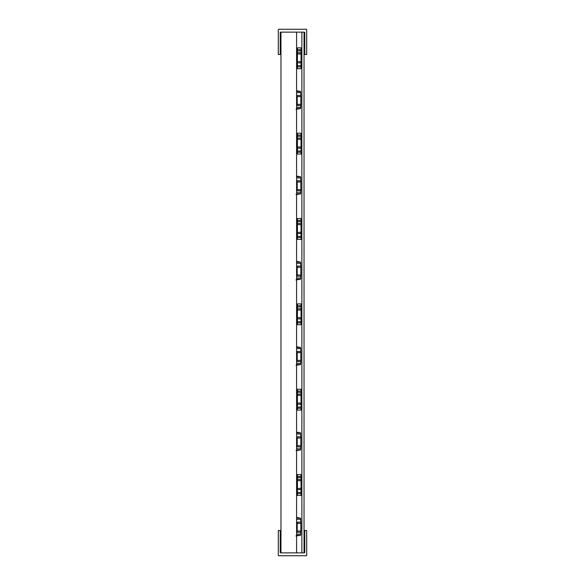 <?xml version="1.0" encoding="UTF-8"?>
<svg xmlns="http://www.w3.org/2000/svg" width="585" height="585" viewBox="0 0 585 585"><rect width="100%" height="100%" fill="white"/><g stroke="black" fill="none" stroke-linecap="round" stroke-linejoin="round"><path stroke-width="0.88" d="M296.588 95.428L297.217 95.428L297.217 96.635L300.822 96.635L300.822 104.327L297.217 104.327L297.217 105.527L296.588 105.527M297.217 96.635L297.217 104.327M296.588 180.78L297.217 180.78L297.217 181.979L300.822 181.979L300.822 189.672L297.217 189.672L297.217 190.871L296.588 190.871M297.217 181.979L297.217 189.672M296.588 266.124L297.217 266.124L297.217 267.323L300.822 267.323L300.822 275.016L297.217 275.016L297.217 276.222L296.588 276.222M297.217 267.323L297.217 275.016M296.588 351.468L297.217 351.468L297.217 352.667L300.822 352.667L300.822 360.36L297.217 360.36L297.217 361.567L296.588 361.567M297.217 352.667L297.217 360.36M296.588 522.156L297.217 522.156L297.217 523.363L300.822 523.363L300.822 531.056L297.217 531.056L297.217 532.255L296.588 532.255M297.217 523.363L297.217 531.056M296.588 436.812L297.217 436.812L297.217 438.019L300.822 438.019L300.822 445.711L297.217 445.711L297.217 446.911L296.588 446.911M297.217 438.019L297.217 445.711M300.822 96.635L300.822 95.428L297.217 95.428M300.822 104.327L300.822 105.527L297.217 105.527M300.822 181.979L300.822 180.78L297.217 180.78M300.822 189.672L300.822 190.871L297.217 190.871M300.822 267.323L300.822 266.124L297.217 266.124M300.822 275.016L300.822 276.222L297.217 276.222M300.822 352.667L300.822 351.468L297.217 351.468M300.822 361.567L297.217 361.567L300.822 361.567L300.822 360.36M300.822 523.363L300.822 522.156L297.217 522.156M300.822 531.056L300.822 532.255L297.217 532.255M300.822 438.019L300.822 436.812L297.217 436.812L300.822 436.812M300.822 446.911L297.217 446.911L300.822 446.911L300.822 445.711M301.034 404.235L297.429 404.235L301.034 404.235L301.034 394.144L297.429 394.144L301.034 394.144L301.034 389.244L297.429 389.244L297.429 410.092L301.034 410.092L301.034 404.235M297.429 309.999L297.429 308.792L301.034 308.792L301.034 303.9L297.429 303.9L297.429 308.792L301.034 308.792L301.034 309.999L297.429 309.999L297.429 318.891L301.034 318.891L301.034 309.999M297.429 223.448L297.429 233.547L301.034 233.547L301.034 218.556L297.429 218.556L297.429 223.448L301.034 223.448M297.429 138.104L297.429 148.202L301.034 148.202L301.034 133.204L297.429 133.204L297.429 138.104L301.034 138.104M297.429 52.76L297.429 62.851L301.034 62.851L301.034 47.86L297.429 47.86L297.429 52.76L301.034 52.76M297.429 479.488L297.429 489.586L301.034 489.586L301.034 474.589L297.429 474.589L297.429 479.488L301.034 479.488M300.785 95.428L300.551 91.414L296.975 90.799M295.988 109.219L300.551 108.583L300.785 105.527M300.785 180.78L300.551 176.758L296.975 176.143M295.988 194.571L300.551 193.927L300.785 190.871M300.785 266.124L300.551 262.109L296.975 261.488M295.988 279.915L300.551 279.272L300.785 276.222M300.785 351.468L300.551 347.453L296.975 346.832M295.988 365.259L300.551 364.616L300.785 361.567M295.988 535.955L300.551 535.312L300.785 532.255M300.785 522.156L300.551 518.142L296.975 517.528M300.785 436.812L300.551 432.798L296.975 432.183M295.988 450.604L300.551 449.967L300.785 446.911M297.429 318.891L297.429 324.748L301.034 324.748L301.034 318.891M297.429 233.547L297.429 239.404L301.034 239.404L301.034 233.547M297.429 148.202L297.429 154.06L301.034 154.06L301.034 148.202M297.429 62.851L297.429 68.708L301.034 68.708L301.034 62.851M297.429 489.586L297.429 495.444L301.034 495.444L301.034 489.586M301.875 552.862L301.875 32.138M304.039 552.862L304.039 32.138M296.588 32.138L296.588 552.862L280.961 552.862L280.961 32.138L304.28 32.138A0.483 0.483 0 0 1 304.763 32.614L304.763 54.493L304.039 54.493M280.961 32.138L280.72 32.138A0.483 0.483 0 0 0 280.237 32.614L280.237 54.493L278.314 54.493L278.314 29.733A0.483 0.483 0 0 1 278.796 29.25L306.204 29.25A0.483 0.483 0 0 1 306.686 29.733L306.686 54.493L304.763 54.493M304.039 530.507L306.686 530.507L306.686 555.267A0.483 0.483 0 0 1 306.204 555.75L278.796 555.75A0.483 0.483 0 0 1 278.314 555.267L278.314 530.507L280.961 530.507M280.961 552.862L280.72 552.862A0.483 0.483 0 0 1 280.237 552.386L280.237 530.507M296.588 552.862L304.28 552.862A0.483 0.483 0 0 0 304.763 552.386L304.763 530.507M280.961 54.493L280.237 54.493M296.588 92.598L300.785 92.598M300.785 107.399L296.588 107.399M296.588 177.942L300.785 177.942M300.785 192.743L296.588 192.743M296.588 263.294L300.785 263.294M300.785 278.087L296.588 278.087M296.588 348.638L300.785 348.638M300.785 363.431L296.588 363.431M300.785 534.127L296.588 534.127M296.588 519.326L300.785 519.326M296.588 433.982L300.785 433.982M300.785 448.783L296.588 448.783M297.429 407.065L301.034 407.065M297.429 408.25L301.034 408.25M301.034 392.272L297.429 392.272M297.429 391.087L301.034 391.087M301.034 395.343L297.429 395.343M297.429 403.036L301.034 403.036M297.429 321.721L301.034 321.721M297.429 322.905L301.034 322.905M301.034 306.928L297.429 306.928M297.429 305.743L301.034 305.743M297.429 317.692L301.034 317.692M297.429 236.377L301.034 236.377M297.429 237.561L301.034 237.561M301.034 221.583L297.429 221.583M297.429 220.399L301.034 220.399M301.034 224.655L297.429 224.655M297.429 232.347L301.034 232.347M297.429 151.032L301.034 151.032M297.429 152.217L301.034 152.217M301.034 136.232L297.429 136.232M297.429 135.047L301.034 135.047M301.034 139.303L297.429 139.303M297.429 146.996L301.034 146.996M297.429 65.681L301.034 65.681M297.429 66.873L301.034 66.873M301.034 50.888L297.429 50.888M297.429 49.703L301.034 49.703M301.034 53.959L297.429 53.959M297.429 61.652L301.034 61.652M297.429 492.416L301.034 492.416M297.429 493.601L301.034 493.601M301.034 477.616L297.429 477.616M297.429 476.431L301.034 476.431M301.034 480.687L297.429 480.687M297.429 488.38L301.034 488.38M296.588 91.414L300.551 91.414M300.551 108.583L296.588 108.583M296.588 176.758L300.551 176.758M300.551 193.927L296.588 193.927M296.588 262.109L300.551 262.109M300.551 279.272L296.588 279.272M296.588 347.453L300.551 347.453M300.551 364.616L296.588 364.616M300.551 535.312L296.588 535.312M296.588 518.142L300.551 518.142M296.588 432.798L300.551 432.798M300.551 449.967L296.588 449.967M280.237 552.386L280.961 552.386M304.763 552.386L304.039 552.386M280.961 32.614L280.237 32.614M304.039 32.614L304.763 32.614"/></g></svg>
